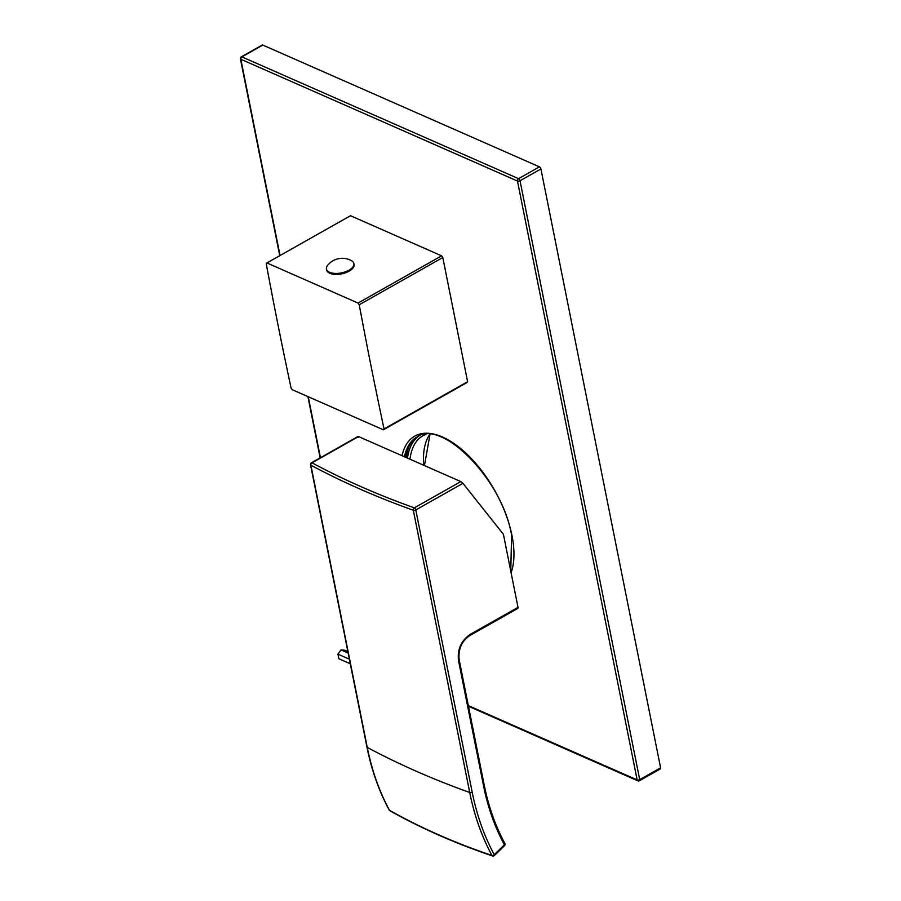 <?xml version="1.0" encoding="UTF-8"?>
<svg xmlns="http://www.w3.org/2000/svg" width="901" height="901" viewBox="0 0 901 901"><rect width="100%" height="100%" fill="white"/><g stroke="black" fill="none" stroke-linecap="round" stroke-linejoin="round"><path stroke-width="1.35" d="M358.035 436.478L311.431 462.81A1.847 0.912 60.5 0 1 312.028 462.832L358.519 436.557L358.328 437.267L358.519 436.557L460.816 481.584L462.945 483.319L503.411 534.304L518.007 607.364A1.847 0.912 60.5 0 1 517.748 608.457L470.097 635.385A1.847 0.912 -119.5 0 0 470.356 634.293C461.222 640.611 457.269 649.317 458.474 660.399L483.533 785.785A259.522 187.937 113.8 0 0 504.391 844.811L494.289 854.711A1.847 1.104 151.6 0 1 491.969 855.443A1.847 1.284 -71.4 0 0 492.554 855.95C455.669 843.527 421.465 828.47 389.942 810.776A1.847 1.374 -60.7 0 1 389.514 810.348A276.348 200.123 -66.2 0 1 367.27 747.402L310.868 465.164A1104.975 530.295 -11.3 0 0 413.322 510.27L469.725 792.508A1104.975 530.295 168.7 0 1 367.27 747.402A1.847 0.878 -11.3 0 1 366.932 747.019L310.541 464.781A1.847 0.878 -11.3 0 0 310.868 465.164A1.847 1.397 118.3 0 1 312.028 462.832A1103.128 529.405 -11.3 0 0 414.314 507.86A1.847 1.261 109.7 0 0 413.322 510.27A1.847 0.878 168.7 0 0 415.789 509.955L462.945 483.319M389.942 810.776A1.847 1.847 0 0 1 389.221 810.044A1.847 1.104 -28.4 0 0 389.514 810.337A1104.975 664.42 151.6 0 0 491.98 855.454M504.549 843.145A1.847 1.104 151.6 0 1 504.842 843.426A1.847 1.104 151.6 0 1 504.391 844.811A1.847 0.619 45.6 0 1 504.515 845.622A1.847 1.847 0 0 0 504.842 843.426C495.381 825.902 488.488 806.395 484.175 784.917A1.847 0.878 168.7 0 1 483.533 785.785M347.854 651.524L344.903 650.229L340.972 649.903L337.943 654.16L338.855 658.732L350.298 663.778M337.943 654.16L349.385 659.194M340.972 649.903L348.158 653.079M660.591 767.832A1.847 0.912 60.5 0 1 660.332 768.925L639.44 780.739A1.847 0.912 -119.5 0 0 639.699 779.647L660.591 767.832L540.915 168.949A1.847 0.912 60.5 0 0 539.44 166.854L262.799 45.073A1.847 0.912 60.5 0 0 262.202 45.05L241.31 56.853A1.847 1.847 0 0 0 240.409 58.824L279.749 255.704M417.749 436.557A84.717 41.953 -119.5 0 0 405.596 457.28M468.329 705.607L637.142 779.917L517.467 181.033A1.847 1.329 -66.2 0 1 518.548 178.657L241.896 56.876A1.847 0.912 -119.5 0 0 241.31 56.853M468.464 706.271L637.795 780.818A1.847 1.329 113.8 0 1 637.142 779.917A1.847 0.878 -11.3 0 0 639.699 779.647L520.023 180.752A1.847 0.878 -11.3 0 1 517.467 181.033L240.826 59.252A1.847 1.329 -66.2 0 1 241.896 56.876L262.799 45.073M280.042 255.535L240.826 59.252A1.847 0.878 168.7 0 1 240.409 58.824M408.739 447.076A86.552 42.865 -119.5 0 0 406.238 457.562M384.04 428.944A103.131 51.075 -119.5 0 1 383.702 429.383A103.131 51.075 -119.5 0 1 383.364 429.811L466.932 382.576A103.131 51.075 -119.5 0 0 467.619 381.709L442.808 257.528A103.131 51.075 -119.5 0 0 441.614 255.828L350.5 215.722L266.921 262.946L358.035 303.063A103.131 51.075 -119.5 0 1 359.229 304.752C368.295 353.023 373.949 381.269 384.04 428.944L467.619 381.709M266.921 262.946A103.131 51.075 -119.5 0 0 266.572 263.374A103.131 51.075 -119.5 0 0 266.234 263.813C275.301 312.073 280.943 340.319 291.057 388.004A103.131 51.075 -119.5 0 0 292.251 389.694L383.364 429.811M442.808 257.528L359.229 304.752M441.614 255.828L358.035 303.063M329.755 273.24A13.999 6.712 168.7 0 1 326.613 270.007L326.421 269.05A13.999 6.712 168.7 0 1 327.536 265.48A18.775 18.775 0 0 1 351.48 260.693A13.999 6.712 -11.3 0 1 353.868 263.565L354.059 264.522A13.999 6.712 -11.3 0 1 345.646 272.744A13.999 6.712 -11.3 0 1 329.755 273.24M353.868 263.565A13.999 6.712 -11.3 0 1 345.455 271.798A13.999 6.712 -11.3 0 1 329.563 272.293A13.999 6.712 168.7 0 1 326.421 269.05M491.969 855.443A276.348 200.123 113.8 0 1 469.725 792.508A1.847 0.878 168.7 0 0 472.192 792.204L415.789 509.955A1.847 0.912 60.5 0 0 414.314 507.86L460.816 481.584M472.192 792.204A274.512 198.794 113.8 0 0 494.289 854.711A1.847 0.619 45.6 0 1 494.412 855.511L504.515 845.622M518.007 607.364L470.356 634.293M470.097 635.385C461.864 640.78 458.204 648.821 459.116 659.521A1.847 0.878 168.7 0 1 458.474 660.399M308.311 396.981L320.452 457.719M402.026 455.703A86.552 42.865 60.5 0 1 455.906 444.88A86.552 42.865 60.5 0 1 511.971 535.521A86.552 42.865 60.5 0 1 511.081 572.709M638.843 780.716A1.847 0.912 -119.5 0 0 639.44 780.739A1.847 1.847 0 0 1 637.795 780.818M539.44 166.854L518.548 178.657A1.847 0.912 -119.5 0 1 520.023 180.752L540.915 168.949M404.459 456.773A84.717 41.953 60.5 0 1 417.062 436.94C441.58 418.593 502.578 479.602 511.565 535.104L510.777 571.2M407.5 458.113A84.717 41.953 60.5 0 1 418.897 436.028M423.718 465.254A82.869 41.041 60.5 0 1 429.822 434.35M409.989 459.206A82.869 41.041 60.5 0 1 422.986 435.701L425.97 434.338M311.431 462.81A1.847 1.847 0 0 0 310.541 464.781M389.221 810.044C378.994 791.134 371.561 770.118 366.932 747.019M492.543 855.95A1.847 1.847 0 0 0 494.412 855.511M459.116 659.521L484.175 784.917M307.951 396.823L320.148 457.888M424.461 465.58L429.991 434.361"/></g></svg>
